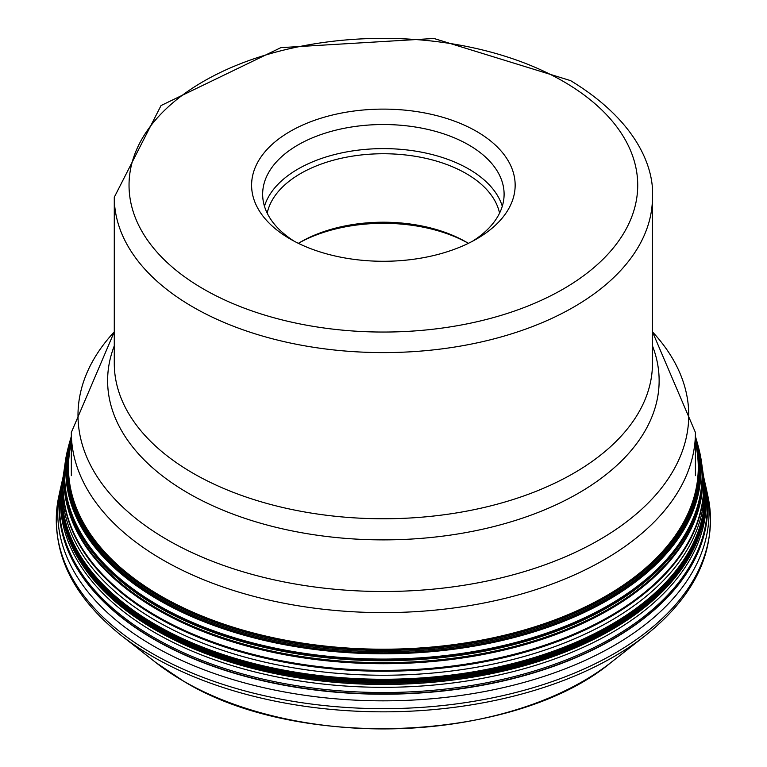 <?xml version="1.0" encoding="UTF-8"?>
<svg xmlns="http://www.w3.org/2000/svg" width="767" height="767" viewBox="0 0 767 767"><rect width="100%" height="100%" fill="white"/><g stroke="black" fill="none" stroke-linecap="round" stroke-linejoin="round"><path stroke-width="1.15" d="M703.531 476.24L704.854 482.328A324.249 187.206 0 0 1 526.766 674.644A324.249 187.206 0 0 1 154.1 639.112A324.249 187.206 0 0 1 61.897 482.328L60.535 488.33A325.63 188.001 0 0 0 60.2 489.835A325.63 188.001 0 0 0 153.122 645.785A325.63 188.001 0 0 0 526.2 681.796A325.63 188.001 0 0 0 706.551 489.835A325.63 188.001 0 0 0 706.225 488.33L704.911 482.568A324.297 187.234 180 0 1 526.795 674.912A324.297 187.234 180 0 1 154.062 639.371A324.297 187.234 180 0 1 61.849 482.568L61.849 482.568A324.297 187.234 180 0 1 61.868 482.443M698.43 447.19A319.043 184.195 180 0 1 698.756 448.417M698.862 448.791A319.043 184.195 180 0 1 698.91 448.983A319.043 184.195 180 0 1 701.134 459.701A319.043 184.195 180 0 1 518.588 643.072A319.043 184.195 180 0 1 157.781 606.476A319.043 184.195 180 0 1 65.617 459.701A319.043 184.195 180 0 1 67.841 448.983A319.043 184.195 180 0 1 67.889 448.791M299.015 242.947A121.646 70.228 180 0 1 467.736 242.947M468.378 243.34A117.035 67.573 0 0 0 466.135 242.008L466.135 242.008A117.035 67.573 0 0 0 300.616 242.008A117.035 67.573 0 0 0 298.373 243.34M267.194 213.168A117.035 67.573 180 0 1 345.208 157.436A117.035 67.573 180 0 1 466.135 173.534A117.035 67.573 180 0 1 499.557 213.168M294.269 241.25A120.726 69.701 180 0 1 262.65 194.224A120.726 69.701 180 0 1 298.008 144.944A120.726 69.701 180 0 1 468.742 144.944A120.726 69.701 180 0 1 504.101 194.224A120.726 69.701 180 0 1 472.482 241.25M476.556 131.397A131.78 76.086 180 0 1 476.566 238.997A131.78 76.086 180 0 1 476.556 238.997A131.78 76.086 180 0 1 290.194 238.997L290.194 238.997A131.78 76.086 180 0 1 290.194 131.397A131.78 76.086 180 0 1 476.556 131.397M155.845 662.554L183.754 681.288C298.478 751.574 515.319 742.255 610.906 662.554A282.659 163.189 180 0 1 183.505 681.115A282.659 163.189 180 0 1 155.845 662.554L121.109 635.344A325.812 188.107 0 0 0 152.997 656.744A325.812 188.107 0 0 0 645.641 635.344C696.733 594.387 717.529 548.175 708.018 496.7A327.106 188.855 180 0 1 526.852 689.533A327.106 188.855 180 0 1 152.077 653.359A327.106 188.855 180 0 1 58.733 496.7C49.222 548.175 70.018 594.387 121.109 635.344M704.652 481.427A323.962 187.043 180 0 1 526.383 673.321A323.962 187.043 180 0 1 154.301 637.741A323.962 187.043 0 0 1 62.098 481.427L62.836 478.09A322.965 186.458 0 0 0 155.011 632.717A322.965 186.458 180 0 0 524.992 668.45A322.965 186.458 180 0 0 703.924 478.09M63.153 476.547A322.408 186.141 0 0 0 155.404 629.822A322.408 186.141 0 0 0 523.899 665.727A322.408 186.141 0 0 0 703.598 476.547A322.428 186.151 180 0 1 523.986 665.814A322.428 186.151 180 0 1 155.385 629.918A322.428 186.151 180 0 1 63.162 476.537M703.607 476.652A322.198 186.017 180 0 1 522.912 664.816A322.198 186.017 180 0 1 155.548 628.681A322.198 186.017 0 0 1 63.143 476.652M703.627 476.719A322.054 185.94 180 0 1 522.231 664.184A322.054 185.94 180 0 1 155.643 627.885A322.054 185.94 0 0 1 63.134 476.719M702.764 471.111A320.453 185.01 180 0 1 702.773 471.216L703.128 473.623A320.999 185.326 180 0 1 703.128 473.632L703.531 476.154A321.574 185.662 180 0 1 703.531 476.173L703.636 476.815A321.872 185.835 180 0 1 521.263 663.282A321.872 185.835 180 0 1 155.778 626.773A321.872 185.835 0 0 1 63.115 476.815A321.728 185.748 0 0 0 155.883 625.872A321.728 185.748 0 0 0 520.544 662.554A321.728 185.748 0 0 0 703.636 476.815A321.747 185.758 180 0 1 703.646 476.892A321.747 185.758 180 0 1 703.655 476.892A321.747 185.758 180 0 1 520.563 662.65A321.747 185.758 180 0 1 155.864 625.977A321.747 185.758 180 0 1 63.105 476.892L63.105 476.892A321.747 185.758 180 0 1 63.105 476.853M703.531 476.173A321.574 185.662 180 0 1 520.256 661.595A321.574 185.662 180 0 1 155.989 624.875A321.574 185.662 0 0 1 63.22 476.173A321.574 185.662 0 0 0 63.22 476.173L63.623 473.632A320.999 185.326 0 0 0 63.623 473.632A320.999 185.326 0 0 0 156.401 620.963A320.999 185.326 180 0 0 519.134 657.856A320.999 185.326 180 0 0 703.128 473.632M64.044 470.737A320.424 184.991 0 0 0 64.006 470.996A320.424 184.991 0 0 0 156.804 616.812A320.424 184.991 0 0 0 517.907 653.906A320.424 184.991 0 0 0 702.745 471.005L702.773 471.226A320.453 185.01 180 0 1 702.773 471.226A320.453 185.01 180 0 1 517.926 654.146A320.453 185.01 180 0 1 156.775 617.052A320.453 185.01 180 0 1 63.977 471.226A320.453 185.01 180 0 1 63.977 471.216A320.453 185.01 180 0 1 63.987 471.111M64.946 464.265A319.484 184.454 0 0 0 64.917 464.466A319.484 184.454 0 0 0 64.898 464.591A319.484 184.454 0 0 0 157.465 609.698A319.484 184.454 -0 0 0 517.294 646.734A319.484 184.454 -0 0 0 701.853 464.591L702.745 471.005A320.424 184.991 0 0 0 702.745 470.996A320.424 184.991 0 0 0 702.706 470.737M702.668 470.459A320.347 184.952 180 0 1 517.85 653.292A320.347 184.952 180 0 1 156.861 616.208A320.347 184.952 180 0 1 64.083 470.459L64.898 464.591M701.7 463.489A319.427 184.425 180 0 1 701.738 463.757A319.427 184.425 180 0 1 701.776 464.054A319.427 184.425 180 0 1 517.37 646.265A319.427 184.425 180 0 1 157.503 609.257A319.427 184.425 -0 0 1 64.974 464.054L64.917 464.466M701.163 459.912A319.082 184.224 180 0 1 701.201 460.114L701.632 463.038A319.35 184.377 180 0 1 701.661 463.21A319.35 184.377 180 0 1 517.572 645.613A319.35 184.377 180 0 1 157.561 608.682A319.35 184.377 -0 0 1 65.099 463.21L65.022 463.757A319.427 184.425 -0 0 0 64.974 464.054M701.134 459.701L701.201 460.123A319.082 184.224 180 0 1 701.201 460.123A319.082 184.224 180 0 1 518.473 643.388A319.082 184.224 180 0 1 157.753 606.755A319.082 184.224 0 0 1 65.559 460.123A319.082 184.224 0 0 0 65.559 460.123L65.617 459.701M698.382 447.008A318.947 184.138 180 0 1 698.708 448.225M698.91 448.983L698.795 448.542A318.947 184.138 180 0 1 698.814 448.609L698.814 448.609A318.947 184.138 180 0 1 526.948 640.272A318.947 184.138 180 0 1 157.849 606.055A318.947 184.138 180 0 1 67.937 448.609L67.937 448.609A318.947 184.138 180 0 1 67.956 448.561L67.841 448.983M68.052 448.187A318.919 184.128 0 0 0 67.966 448.513A318.919 184.128 0 0 0 157.868 605.94A318.919 184.128 0 0 0 526.929 640.167A318.919 184.128 0 0 0 698.795 448.522A318.919 184.128 0 0 0 698.785 448.513A318.919 184.128 0 0 0 698.373 446.96M698.612 447.851L697.481 443.441A317.567 183.342 180 0 1 697.481 443.441A317.567 183.342 180 0 1 697.5 443.527A317.567 183.342 180 0 1 526.172 634.213A317.567 183.342 180 0 1 158.827 600.091A317.567 183.342 180 0 1 69.251 443.527A317.567 183.342 180 0 1 69.279 443.441L68.138 447.851A318.736 184.022 0 0 0 68.138 447.851A318.736 184.022 0 0 0 157.992 605.173A318.736 184.022 0 0 0 526.843 639.381A318.736 184.022 0 0 0 698.612 447.851A318.736 184.022 0 0 0 698.612 447.842L698.795 448.522M695.42 436.528A317.279 183.179 180 0 1 530.927 631.855A317.279 183.179 180 0 1 159.018 599.209A317.279 183.179 0 0 1 71.331 436.528M695.42 437.526A316.713 182.853 180 0 1 529.24 631.107A316.713 182.853 180 0 1 159.431 598.097A316.713 182.853 0 0 1 71.331 437.526M695.42 437.554A316.694 182.843 180 0 1 529.211 631.097A316.694 182.843 180 0 1 159.44 598.078A316.704 182.843 0 0 1 71.331 437.554M695.42 439.606A315.908 182.383 180 0 1 526.708 630.56A315.908 182.383 180 0 1 159.996 596.994A315.908 182.383 0 0 1 71.331 439.606M695.42 442.147A315.122 181.932 180 0 1 524.034 630.34A315.122 181.932 180 0 1 160.552 596.18A315.122 181.932 180 0 1 71.331 442.147M71.331 442.981A314.901 181.808 0 0 0 160.706 595.959A314.901 181.808 0 0 0 523.199 630.311A314.901 181.808 0 0 0 695.42 442.981M67.966 448.513A318.919 184.128 0 0 0 67.966 448.522L68.138 447.842M65.588 459.912A319.082 184.224 0 0 0 65.559 460.114L65.118 463.038A319.35 184.377 -0 0 0 65.099 463.21M63.623 473.623L64.006 470.996A320.424 184.991 0 0 0 64.006 471.005L64.083 470.459M63.105 476.892L63.115 476.806A321.728 185.748 0 0 0 63.115 476.815L63.22 476.173M502.289 206.265A120.726 69.701 0 0 0 468.742 169.018A120.726 69.701 0 0 0 347.02 151.847A120.726 69.701 0 0 0 264.462 206.265M203.6 289.082A254.347 146.852 0 0 0 563.266 289.015A254.347 146.852 0 0 0 563.227 81.36A254.347 146.852 0 0 0 563.151 81.312A254.347 146.852 180 0 0 203.485 81.388A254.347 146.852 180 0 0 203.523 289.034A254.347 146.852 180 0 0 203.6 289.082M193.092 307.097A269.092 155.365 0 0 0 193.179 307.145A269.092 155.365 0 0 0 486.412 340.759A269.092 155.365 0 0 0 652.468 197.234C654.193 170.801 640.071 122.873 570.6 80.631L433.978 38.484L280.885 47.64L161.041 105.549L114.283 197.234A269.092 155.365 0 0 0 193.092 307.097M652.468 197.234L652.468 363.405A269.092 155.365 180 0 1 486.355 506.939A269.092 155.365 180 0 1 193.092 473.258A269.092 155.365 180 0 1 193.025 473.22A269.092 155.365 180 0 1 114.283 363.405L114.283 197.234M114.283 345.869A275.765 159.21 0 0 0 188.308 493.2A275.765 159.21 0 0 0 188.385 493.248A275.765 159.21 0 0 0 516.277 520.17A275.765 159.21 0 0 0 652.468 345.869M652.468 331.852A305.381 176.305 180 0 1 565.528 556.708A305.381 176.305 180 0 1 167.522 539.92A305.381 176.305 180 0 1 167.446 539.872A305.381 176.305 180 0 1 114.283 331.852M114.283 331.843L71.331 432.463A312.044 180.159 0 0 0 162.729 559.852A312.044 180.159 0 0 0 162.815 559.9A312.044 180.159 0 0 0 502.845 598.893A312.044 180.159 0 0 0 695.42 432.463L695.42 475.665M610.906 662.554L645.641 635.344M706.551 489.835L708.018 496.7M701.661 463.21L701.738 463.757M697.5 443.527L695.42 436.385M71.331 436.385L69.251 443.527M62.836 478.09L63.22 476.24M61.897 482.328L62.098 481.427M60.2 489.835L58.733 496.7M652.468 331.843L695.42 432.463M71.331 432.463L71.331 475.665"/></g></svg>
